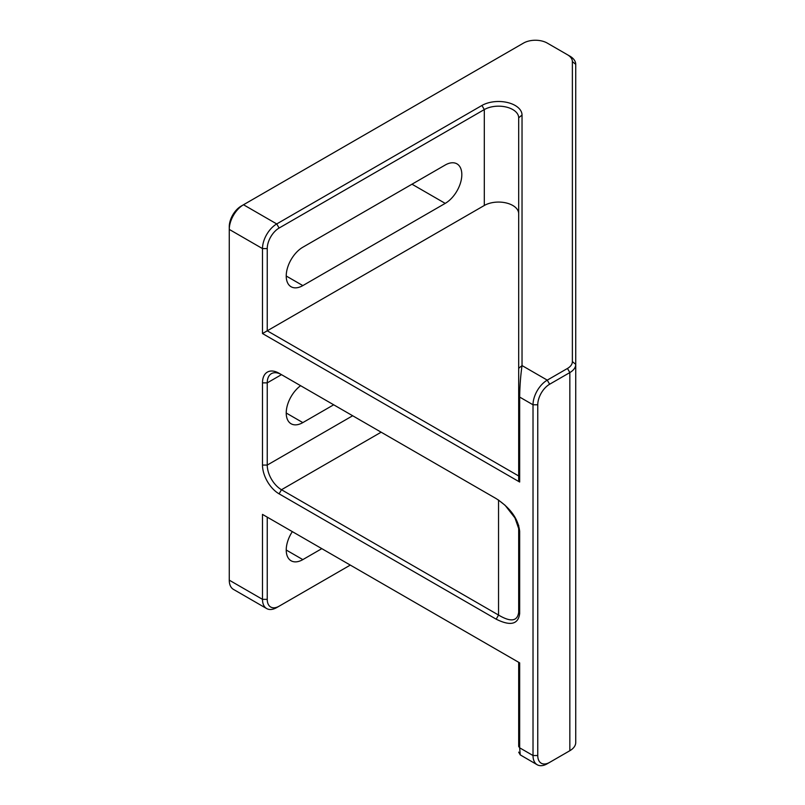 <?xml version="1.0" encoding="UTF-8"?>
<svg xmlns="http://www.w3.org/2000/svg" width="805" height="805" viewBox="0 0 805 805"><rect width="100%" height="100%" fill="white"/><g stroke="black" fill="none" stroke-linecap="round" stroke-linejoin="round"><path stroke-width="1.21" d="M518.682 213.697A20.135 11.622 0 0 0 512.785 205.476A20.135 11.622 0 0 0 484.308 205.476L267.24 330.805L518.682 475.976M519.668 482.024L518.682 479.85L518.682 117.792A20.135 11.622 0 0 0 512.785 109.571A20.135 11.622 0 0 0 484.308 109.571L279.104 228.046A16.784 9.69 120 0 0 267.24 248.594L267.24 330.805L262.49 333.542L262.49 248.594A20.135 11.622 -60 0 1 276.729 223.941L481.933 105.465A23.496 13.564 180 0 1 507.532 102.527A23.496 13.564 180 0 1 522.032 115.055L522.032 365.571C520.594 375.724 519.799 386.229 519.668 397.076L519.668 482.024L262.49 333.542M262.49 382.868A23.496 13.564 60 0 1 279.104 373.279L496.172 498.607C510.44 507.975 518.269 518.893 519.668 531.35L519.668 613.551C518.269 624.398 510.44 626.27 496.172 619.176L279.104 493.847A23.496 13.564 60 0 1 262.49 465.079L262.49 382.868L267.24 382.868L267.24 465.079A20.135 11.622 -120 0 0 281.478 489.732L498.547 615.06C510.793 622.325 517.504 621.369 518.682 612.182L518.682 525.293M519.668 662.877L518.682 662.304L518.682 746.456C518.682 753.963 518.682 753.963 518.682 746.456L519.668 747.825L533.021 755.533L533.021 404.784A20.135 11.622 -60 0 1 547.259 380.131L567.465 368.459A16.784 9.69 0 0 0 572.375 361.606L572.375 61.603A16.784 9.69 0 0 0 567.465 54.75L547.259 43.088A16.784 9.69 0 0 0 523.522 43.088L243.502 204.752A20.135 11.622 120 0 0 229.264 229.415L229.264 580.163A20.135 11.622 120 0 0 233.44 589.381L266.656 608.56A20.135 11.622 -60 0 1 262.49 599.343L262.49 514.395L519.668 662.877L519.668 747.825L520.231 754.879L537.187 764.75A20.135 11.622 -60 0 1 533.021 755.533L537.76 755.533A16.784 9.69 120 0 0 549.634 762.385L569.839 750.713A20.135 11.622 0 0 0 575.736 742.492L575.736 364.353A20.135 11.622 180 0 1 569.839 372.574L549.634 384.237A16.784 9.69 120 0 0 537.76 404.784L537.76 755.533M569.839 750.713L567.465 752.091A16.784 9.69 180 0 1 567.465 752.091L569.839 750.713L569.839 372.574L567.465 368.459M321.819 548.648L302.831 559.616A23.496 13.564 -60 0 1 291.088 560.773A23.496 13.564 -60 0 1 292.336 531.632M267.24 248.594L262.49 248.594L229.264 229.415L229.264 226.678A16.784 9.69 -60 0 1 241.128 206.13L243.502 204.752L276.729 223.941L279.104 228.046M567.465 54.75L569.839 56.119A20.135 11.622 180 0 1 575.736 64.34L575.736 364.353L572.375 361.606M445.215 203.383A23.496 13.564 120 0 0 460.561 182.685A23.496 13.564 120 0 0 456.958 163.858A23.496 13.564 120 0 0 445.215 165.025L302.831 247.226A23.496 13.564 120 0 0 287.486 267.934A23.496 13.564 120 0 0 291.088 286.751A23.496 13.564 120 0 0 302.831 285.594L445.215 203.383L411.989 184.204M300.607 385.696A23.496 13.564 120 0 0 287.093 406.374A23.496 13.564 120 0 0 291.088 423.762A23.496 13.564 120 0 0 302.831 422.605L333.683 404.794M262.49 514.395L267.24 517.142L267.24 599.343A16.784 9.69 120 0 0 279.104 606.195L350.296 565.09M276.729 607.564L279.104 606.195L276.729 607.564A20.135 11.622 -60 0 1 266.656 608.56M547.259 763.754L549.634 762.385L547.259 763.754A20.135 11.622 -60 0 1 537.187 764.75M281.478 374.647A20.135 11.622 -120 0 0 271.406 373.651A20.135 11.622 -120 0 0 267.24 382.868L281.478 374.647L279.104 373.279M519.668 531.35L514.948 517.927L505.127 505.319L498.154 499.814M549.634 384.237L547.259 380.131L522.032 365.571L518.682 368.308M498.547 500.076L498.547 615.06L496.172 619.176M537.76 404.784L533.021 404.784L519.668 397.076L518.682 395.708M229.264 580.163L262.49 599.343L267.24 599.343M302.831 559.616L286.218 550.016M302.831 285.594L286.218 276.004M302.831 422.605L286.218 413.015M484.308 205.476L484.308 109.571L481.933 105.465M262.49 465.079L267.24 465.079L352.671 415.752M381.147 432.194L281.478 489.732L279.104 493.847M518.682 117.792L522.032 115.055M518.682 612.182L519.668 613.551M575.736 64.34L572.375 61.603M520.231 754.879L518.682 752.132M241.128 206.13L243.502 204.752"/></g></svg>
